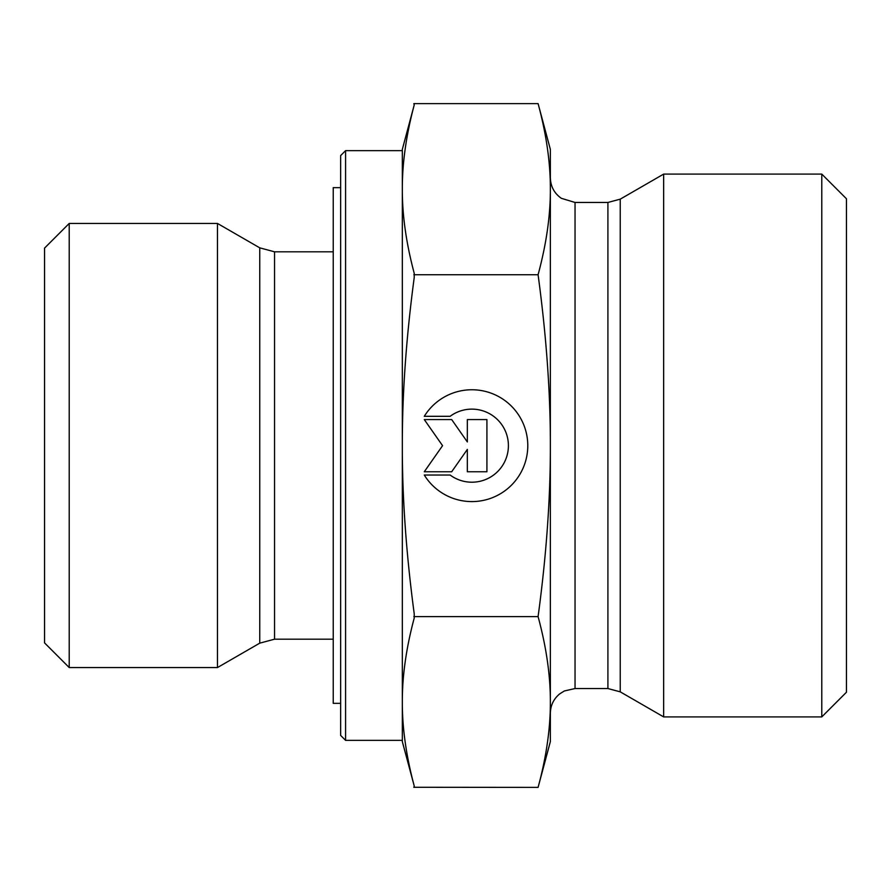 <?xml version="1.0" encoding="UTF-8"?>
<svg xmlns="http://www.w3.org/2000/svg" width="891" height="891" viewBox="0 0 891 891"><rect width="100%" height="100%" fill="white"/><g stroke="black" fill="none" stroke-linecap="round" stroke-linejoin="round"><path stroke-width="1.34" d="M424.294 416.309L450.122 416.309L424.283 416.32A55.91 55.91 0 0 1 527.784 445.667A55.91 55.91 0 0 1 424.283 475.026A55.91 55.91 180 0 0 527.784 445.667M450.122 416.32L450.122 416.309A36.531 36.531 0 0 1 508.405 445.667L508.405 445.667A36.531 36.531 180 0 0 450.122 416.32M424.283 475.026L450.122 475.026A36.531 36.531 180 0 0 508.405 445.667M467.341 419.572L486.92 419.572L486.92 471.762L467.341 471.762L467.341 449.409L451.692 471.762L424.283 471.762L442.56 445.667L424.283 419.572L451.692 419.572L467.341 441.936L467.341 419.572L467.341 441.936M424.294 419.572L442.56 445.667M424.294 471.762L451.692 471.762L467.341 449.409M467.341 471.762L486.92 471.762L486.92 419.572M345.574 150.646L340.64 155.58L340.64 735.42L345.574 740.354L345.574 150.646L402.32 150.646L402.32 189.17L402.32 149.41L414.215 105.004C406.207 135.064 402.242 163.109 402.32 189.17C402.242 215.221 406.207 243.276 414.226 273.325L414.226 277.524C406.207 337.566 402.242 393.61 402.32 445.667C402.242 497.724 406.207 553.779 414.226 613.821L414.226 618.02C406.207 648.002 402.242 676.002 402.32 702.008C402.242 728.003 406.207 756.002 414.226 785.996L413.847 787.388L414.226 785.985L402.32 741.59L402.32 189.17M345.574 740.354L402.32 740.354L402.32 702.008M259.749 643.157L217.471 667.559L217.471 223.441L259.749 247.843L259.749 643.157L274.551 639.192L274.551 251.808L333.234 251.808M69.22 223.441L44.55 248.11L44.55 642.89L69.22 667.559L69.22 223.441L217.471 223.441M413.881 787.276L538.086 787.388L550.36 741.59L550.36 702.008C550.449 675.634 546.361 647.167 538.086 616.617C546.361 555.461 550.449 498.47 550.36 445.667L550.36 445.5C550.438 392.753 546.35 335.829 538.086 274.729C546.361 244.112 550.449 215.6 550.36 189.17C550.449 162.741 546.361 134.218 538.086 103.612L550.36 149.41L550.36 445.5M538.086 103.612L413.847 103.612L414.226 105.015M413.847 616.617L538.086 616.617M413.847 274.729L538.086 274.729M538.086 787.388C546.361 756.838 550.449 728.381 550.36 702.008L550.36 445.667M607.907 202.457L607.907 688.543L620.236 691.839L620.236 199.161L607.907 202.457L575.04 202.457L575.04 688.543L564.359 690.971L559.76 693.833C553.667 698.856 550.538 705.316 550.36 713.212L550.36 581.21M550.36 189.17L550.36 177.788L550.36 189.17M620.236 691.839L663.661 716.91L663.661 174.09L620.236 199.161M821.78 716.91L846.45 692.24L846.45 198.76L821.78 174.09L821.78 716.91L663.661 716.91M340.64 187.656L333.234 187.656L333.234 703.344L340.64 703.344M274.551 639.192L333.234 639.192M259.749 247.843L274.551 251.808M69.22 667.559L217.471 667.559M575.04 688.543L607.907 688.543M575.04 202.457L561.33 198.303C554.258 193.291 550.605 186.453 550.36 177.788M821.78 174.09L663.661 174.09"/></g></svg>
